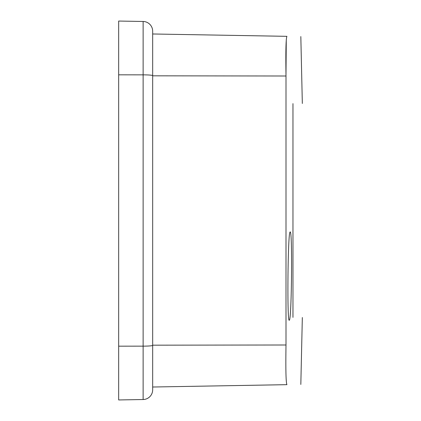 <?xml version="1.0" encoding="UTF-8"?>
<svg xmlns="http://www.w3.org/2000/svg" width="421" height="421" viewBox="0 0 421 421"><rect width="100%" height="100%" fill="white"/><g stroke="black" fill="none" stroke-linecap="round" stroke-linejoin="round"><path stroke-width="0.63" d="M118.664 346.178L118.664 399.95L143.124 399.524L143.124 346.146L118.664 346.178L118.664 21.05L143.124 21.476A9.715 9.715 0 0 1 152.67 31.191L152.67 389.809L152.67 387.015L286.912 384.668C285.933 382.589 285.627 369.364 286.001 344.994C285.627 369.349 285.933 382.568 286.912 384.668C305.467 384.347 305.467 384.347 286.912 384.668C305.467 384.347 305.467 384.347 286.912 384.668M289.948 232.213L290.143 231.971C292.627 229.219 291.642 322.891 289.216 320.171C287.043 322.991 287.796 235.176 289.948 232.213M285.985 74.996L286.275 39.869M152.67 31.191L152.67 33.985L286.912 36.332C305.467 36.653 305.467 36.653 286.912 36.332C305.467 36.653 305.467 36.653 286.912 36.332C285.933 38.411 285.627 51.636 286.001 76.006L286.001 344.994L152.67 345.178M292.963 103.629C305.457 103.629 305.457 103.629 292.963 103.629C305.457 103.629 305.457 103.629 292.963 103.629L292.963 317.371C305.457 317.371 305.457 317.371 292.963 317.371C305.457 317.371 305.457 317.371 292.963 317.371M152.67 389.809A9.715 9.715 0 0 1 143.124 399.524A9.715 9.715 0 0 0 152.67 389.809A9.715 9.715 0 0 1 143.124 399.524M286.001 76.006L152.67 75.822M152.67 345.394A9.715 0.753 0 0 1 143.124 346.146L143.124 74.854L118.664 74.822M152.67 75.606A9.715 0.753 -0 0 0 143.124 74.854L143.124 21.476M300.826 36.574L302.331 103.471M300.826 384.426L302.331 317.529"/></g></svg>
